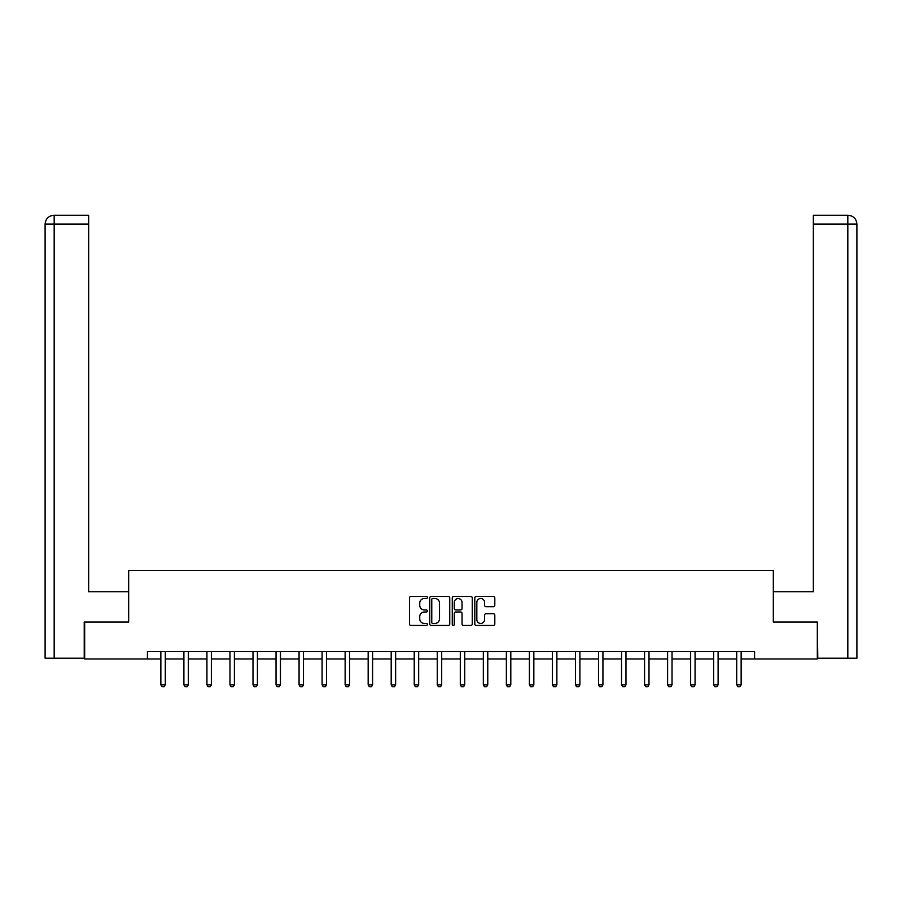 <?xml version="1.0" encoding="UTF-8"?>
<svg xmlns="http://www.w3.org/2000/svg" width="902" height="902" viewBox="0 0 902 902"><rect width="100%" height="100%" fill="white"/><g stroke="black" fill="none" stroke-linecap="round" stroke-linejoin="round"><path stroke-width="1.35" d="M427.379 597.485A1.015 1.015 0 0 0 426.364 596.47L410.962 596.47A1.454 1.454 0 0 0 409.508 597.925L409.508 624.015A1.454 1.454 0 0 0 410.962 625.458L426.364 625.458A1.015 1.015 0 0 0 427.379 624.443A1.015 1.015 0 0 0 426.364 623.429L424.368 623.429A4.634 4.634 0 0 1 419.734 618.795L419.734 616.618A4.634 4.634 0 0 1 424.368 611.984L426.364 611.984A1.015 1.015 0 0 0 427.379 610.97A1.015 1.015 0 0 0 426.364 609.955L424.368 609.955A4.634 4.634 0 0 1 419.734 605.321L419.734 603.145A4.634 4.634 0 0 1 424.368 598.5L426.364 598.5A1.015 1.015 0 0 0 427.379 597.485M493.36 606.696A1.454 1.454 0 0 0 494.803 605.242L494.803 597.925A1.454 1.454 0 0 0 493.36 596.47L476.256 596.47A1.454 1.454 0 0 0 474.802 597.925L474.802 624.015A1.454 1.454 0 0 0 476.256 625.458L493.36 625.458A1.454 1.454 0 0 0 494.803 624.015L494.803 615.175A1.454 1.454 0 0 0 493.36 613.721L486.043 613.721A1.454 1.454 0 0 0 484.588 615.175L484.588 619.55A3.879 3.879 0 0 1 480.71 623.429A3.879 3.879 0 0 1 476.831 619.55L476.831 602.378A3.879 3.879 0 0 1 480.71 598.5A3.879 3.879 0 0 1 484.588 602.378L484.588 605.242A1.454 1.454 0 0 0 486.043 606.696L493.36 606.696M88.655 215.251L53.973 215.251L88.655 215.251L88.655 224.113L54.176 224.113L54.176 658.212L84.224 658.212L84.224 622.042L128.67 622.042L128.67 570.368L773.33 570.368L773.33 622.042L817.325 622.042L817.325 658.956L754.579 658.956L754.579 651.571L147.421 651.571L147.421 658.956L160.86 658.956M84.675 622.042L84.675 658.956L147.421 658.956M449.737 597.925A1.454 1.454 0 0 0 448.283 596.47L431.179 596.47A1.454 1.454 0 0 0 429.735 597.925L429.735 624.015A1.454 1.454 0 0 0 431.179 625.458L448.283 625.458A1.454 1.454 0 0 0 449.737 624.015L449.737 597.925M453.717 596.47L470.821 596.47A1.454 1.454 0 0 1 472.265 597.925L472.265 624.015A1.454 1.454 0 0 1 470.821 625.458L463.504 625.458A1.454 1.454 0 0 1 462.049 624.015L462.049 613.428A1.454 1.454 0 0 0 460.606 611.984L455.747 611.984A1.454 1.454 0 0 0 454.292 613.428L454.292 624.443A1.015 1.015 0 0 1 453.278 625.458A1.015 1.015 0 0 1 452.263 624.443L452.263 597.925A1.454 1.454 0 0 1 453.717 596.47M165.291 658.956L183.895 658.956M188.326 658.956L206.93 658.956M211.361 658.956L229.965 658.956M234.396 658.956L253 658.956M257.431 658.956L276.035 658.956M280.454 658.956L299.069 658.956M303.489 658.956L322.093 658.956M326.524 658.956L345.128 658.956M349.559 658.956L368.163 658.956M372.594 658.956L391.197 658.956M395.628 658.956L414.232 658.956M418.663 658.956L437.267 658.956M441.698 658.956L460.302 658.956M464.733 658.956L483.337 658.956M487.768 658.956L506.372 658.956M510.803 658.956L529.406 658.956M533.837 658.956L552.441 658.956M556.872 658.956L575.476 658.956M579.907 658.956L598.511 658.956M602.931 658.956L621.546 658.956M625.965 658.956L644.569 658.956M649 658.956L667.604 658.956M672.035 658.956L690.639 658.956M695.07 658.956L713.674 658.956M718.105 658.956L736.708 658.956M741.14 658.956L754.579 658.956M432.78 598.5A1.015 1.015 0 0 0 431.765 599.514L431.765 622.414A1.015 1.015 0 0 0 432.78 623.429L434.877 623.429A4.634 4.634 0 0 0 439.511 618.795L439.511 603.145A4.634 4.634 0 0 0 434.877 598.5L432.78 598.5M462.049 602.457A3.879 3.879 0 0 0 458.171 598.578A3.879 3.879 0 0 0 454.292 602.457L454.292 608.5A1.454 1.454 0 0 0 455.747 609.955L460.606 609.955A1.454 1.454 0 0 0 462.049 608.5L462.049 602.457M165.461 651.571L165.359 651.898A1.477 1.477 0 0 0 165.291 652.338L165.291 684.821L164.187 686.749L161.965 686.749L160.86 684.821L160.86 652.338A1.477 1.477 0 0 0 160.793 651.898L160.691 651.571M160.86 684.821L165.291 684.821M128.524 622.042L128.524 591.768L88.655 591.768L88.655 224.113M54.176 658.212L45.1 658.212L45.1 224.113C45.63 218.735 48.584 215.781 53.951 215.251L53.973 215.251C48.573 215.792 45.619 218.735 45.1 224.113L45.1 569.624M54.176 215.251L56.172 215.251L54.176 215.251L54.176 224.113L45.1 224.113M773.476 622.042L773.476 591.768L813.345 591.768L813.345 215.251L848.027 215.251L813.345 215.251M856.9 658.212L856.9 569.624L856.9 658.212L817.776 658.212L817.325 622.042M847.824 215.251L845.828 215.251L847.824 215.251L847.824 224.113L813.345 224.113M847.824 658.212L847.824 224.113L856.9 224.113L856.9 569.624L856.9 224.113C856.37 218.735 853.416 215.781 848.049 215.251M188.495 651.571L188.394 651.898A1.477 1.477 0 0 0 188.326 652.338L188.326 684.821L187.221 686.749L185 686.749L183.895 684.821L183.895 652.338A1.477 1.477 0 0 0 183.828 651.898L183.726 651.571M183.895 684.821L188.326 684.821M211.53 651.571L211.429 651.898A1.477 1.477 0 0 0 211.361 652.338L211.361 684.821L210.256 686.749L208.035 686.749L206.93 684.821L206.93 652.338A1.477 1.477 0 0 0 206.862 651.898L206.761 651.571M206.93 684.821L211.361 684.821M234.565 651.571L234.464 651.898A1.477 1.477 0 0 0 234.396 652.338L234.396 684.821L233.28 686.749L231.07 686.749L229.965 684.821L229.965 652.338A1.477 1.477 0 0 0 229.897 651.898L229.796 651.571M229.965 684.821L234.396 684.821M257.6 651.571L257.498 651.898A1.477 1.477 0 0 0 257.431 652.338L257.431 684.821L256.315 686.749L254.105 686.749L253 684.821L253 652.338A1.477 1.477 0 0 0 252.932 651.898L252.831 651.571M253 684.821L257.431 684.821M280.635 651.571L280.533 651.898A1.477 1.477 0 0 0 280.454 652.338L280.454 684.821L279.349 686.749L277.139 686.749L276.035 684.821L276.035 652.338A1.477 1.477 0 0 0 275.956 651.898L275.854 651.571M276.035 684.821L280.454 684.821M303.67 651.571L303.568 651.898A1.477 1.477 0 0 0 303.489 652.338L303.489 684.821L302.384 686.749L300.174 686.749L299.069 684.821L299.069 652.338A1.477 1.477 0 0 0 298.99 651.898L298.889 651.571M299.069 684.821L303.489 684.821M326.704 651.571L326.603 651.898A1.477 1.477 0 0 0 326.524 652.338L326.524 684.821L325.419 686.749L323.209 686.749L322.093 684.821L322.093 652.338A1.477 1.477 0 0 0 322.025 651.898L321.924 651.571M322.093 684.821L326.524 684.821M349.728 651.571L349.626 651.898A1.477 1.477 0 0 0 349.559 652.338L349.559 684.821L348.454 686.749L346.244 686.749L345.128 684.821L345.128 652.338A1.477 1.477 0 0 0 345.06 651.898L344.959 651.571M345.128 684.821L349.559 684.821M372.763 651.571L372.661 651.898A1.477 1.477 0 0 0 372.594 652.338L372.594 684.821L371.489 686.749L369.279 686.749L368.163 684.821L368.163 652.338A1.477 1.477 0 0 0 368.095 651.898L367.993 651.571M368.163 684.821L372.594 684.821M395.798 651.571L395.696 651.898A1.477 1.477 0 0 0 395.628 652.338L395.628 684.821L394.524 686.749L392.302 686.749L391.197 684.821L391.197 652.338A1.477 1.477 0 0 0 391.13 651.898L391.028 651.571M391.197 684.821L395.628 684.821M418.832 651.571L418.731 651.898A1.477 1.477 0 0 0 418.663 652.338L418.663 684.821L417.558 686.749L415.337 686.749L414.232 684.821L414.232 652.338A1.477 1.477 0 0 0 414.165 651.898L414.063 651.571M414.232 684.821L418.663 684.821M441.867 651.571L441.766 651.898A1.477 1.477 0 0 0 441.698 652.338L441.698 684.821L440.593 686.749L438.372 686.749L437.267 684.821L437.267 652.338A1.477 1.477 0 0 0 437.199 651.898L437.098 651.571M437.267 684.821L441.698 684.821M464.902 651.571L464.801 651.898A1.477 1.477 0 0 0 464.733 652.338L464.733 684.821L463.628 686.749L461.407 686.749L460.302 684.821L460.302 652.338A1.477 1.477 0 0 0 460.234 651.898L460.133 651.571M460.302 684.821L464.733 684.821M487.937 651.571L487.835 651.898A1.477 1.477 0 0 0 487.768 652.338L487.768 684.821L486.663 686.749L484.442 686.749L483.337 684.821L483.337 652.338A1.477 1.477 0 0 0 483.269 651.898L483.168 651.571M483.337 684.821L487.768 684.821M510.972 651.571L510.87 651.898A1.477 1.477 0 0 0 510.803 652.338L510.803 684.821L509.698 686.749L507.476 686.749L506.372 684.821L506.372 652.338A1.477 1.477 0 0 0 506.304 651.898L506.202 651.571M506.372 684.821L510.803 684.821M534.007 651.571L533.905 651.898A1.477 1.477 0 0 0 533.837 652.338L533.837 684.821L532.721 686.749L530.511 686.749L529.406 684.821L529.406 652.338A1.477 1.477 0 0 0 529.339 651.898L529.237 651.571M529.406 684.821L533.837 684.821M557.041 651.571L556.94 651.898A1.477 1.477 0 0 0 556.872 652.338L556.872 684.821L555.756 686.749L553.546 686.749L552.441 684.821L552.441 652.338A1.477 1.477 0 0 0 552.374 651.898L552.272 651.571M552.441 684.821L556.872 684.821M580.076 651.571L579.975 651.898A1.477 1.477 0 0 0 579.907 652.338L579.907 684.821L578.791 686.749L576.581 686.749L575.476 684.821L575.476 652.338A1.477 1.477 0 0 0 575.397 651.898L575.296 651.571M575.476 684.821L579.907 684.821M603.111 651.571L603.01 651.898A1.477 1.477 0 0 0 602.931 652.338L602.931 684.821L601.826 686.749L599.616 686.749L598.511 684.821L598.511 652.338A1.477 1.477 0 0 0 598.432 651.898L598.33 651.571M598.511 684.821L602.931 684.821M626.146 651.571L626.044 651.898A1.477 1.477 0 0 0 625.965 652.338L625.965 684.821L624.861 686.749L622.651 686.749L621.546 684.821L621.546 652.338A1.477 1.477 0 0 0 621.467 651.898L621.365 651.571M621.546 684.821L625.965 684.821M649.169 651.571L649.068 651.898A1.477 1.477 0 0 0 649 652.338L649 684.821L647.895 686.749L645.685 686.749L644.569 684.821L644.569 652.338A1.477 1.477 0 0 0 644.502 651.898L644.4 651.571M644.569 684.821L649 684.821M672.204 651.571L672.103 651.898A1.477 1.477 0 0 0 672.035 652.338L672.035 684.821L670.93 686.749L668.72 686.749L667.604 684.821L667.604 652.338A1.477 1.477 0 0 0 667.536 651.898L667.435 651.571M667.604 684.821L672.035 684.821M695.239 651.571L695.138 651.898A1.477 1.477 0 0 0 695.07 652.338L695.07 684.821L693.965 686.749L691.744 686.749L690.639 684.821L690.639 652.338A1.477 1.477 0 0 0 690.571 651.898L690.47 651.571M690.639 684.821L695.07 684.821M718.274 651.571L718.172 651.898A1.477 1.477 0 0 0 718.105 652.338L718.105 684.821L717 686.749L714.779 686.749L713.674 684.821L713.674 652.338A1.477 1.477 0 0 0 713.606 651.898L713.505 651.571M713.674 684.821L718.105 684.821M741.309 651.571L741.207 651.898A1.477 1.477 0 0 0 741.14 652.338L741.14 684.821L740.035 686.749L737.813 686.749L736.708 684.821L736.708 652.338A1.477 1.477 0 0 0 736.641 651.898L736.539 651.571M736.708 684.821L741.14 684.821"/></g></svg>
